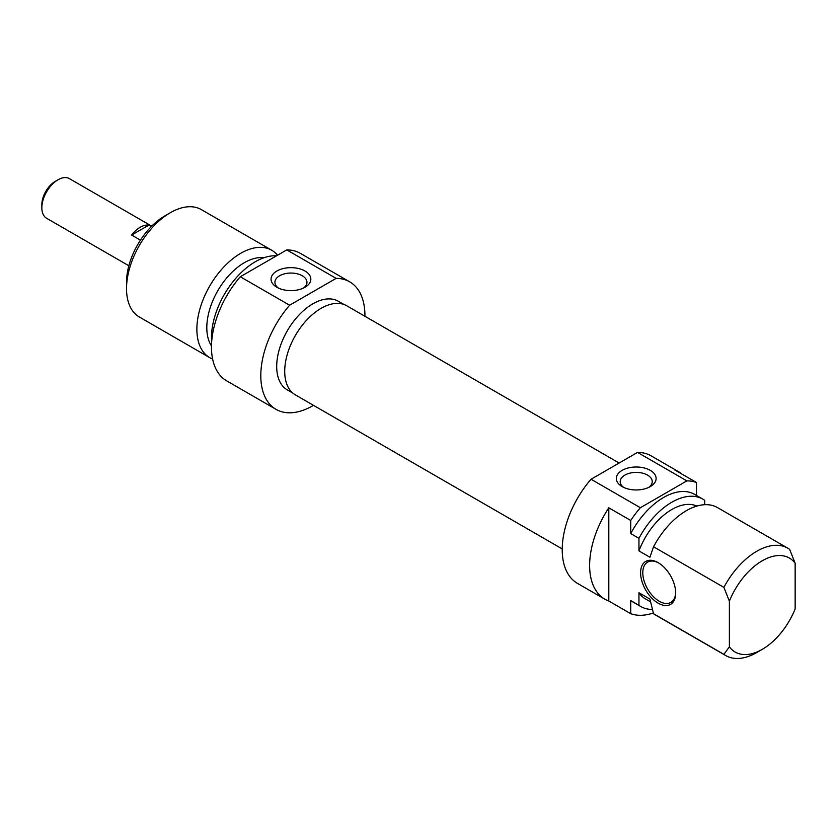 <?xml version="1.0" encoding="UTF-8"?>
<svg xmlns="http://www.w3.org/2000/svg" width="837" height="837" viewBox="0 0 837 837"><rect width="100%" height="100%" fill="white"/><g stroke="black" fill="none" stroke-linecap="round" stroke-linejoin="round"><path stroke-width="1.26" d="M619.129 463.028L346.8 305.798A51.423 29.693 120 0 0 307.169 319.577A51.423 29.693 120 0 0 284.716 371.325A51.423 29.693 120 0 0 295.367 394.876L562.234 548.936M58.015 179.788L55.273 181.367A18.989 10.965 120 0 0 41.85 204.626L41.85 207.785A22.861 13.204 -60 0 1 58.015 179.788A22.861 13.204 -60 0 1 69.45 178.658L151.717 226.147M128.856 265.758L46.59 218.258A22.861 13.204 -60 0 1 41.85 207.785M140.438 240.135L131.639 235.051A22.861 13.204 -60 0 1 148.808 225.143L151.298 226.576M131.639 235.051L148.808 225.143M164.889 215.862L170.371 212.692L164.889 215.862A54.259 31.325 120 0 0 126.523 282.31L126.523 288.629A62.001 35.803 -60 0 1 170.371 212.692A62.001 35.803 -60 0 1 201.372 209.627L271.722 250.242A62.001 35.803 120 0 0 240.721 253.308A62.001 35.803 120 0 0 200.21 307.953A62.001 35.803 120 0 0 209.71 357.629A62.001 35.803 120 0 0 212.608 359.021M278.386 288.054A16.018 9.249 180 0 1 274.923 282.31A16.018 9.249 180 0 1 290.941 273.05A16.018 9.249 180 0 1 306.959 282.31A16.018 9.249 180 0 1 303.486 288.054M276.869 287.258A19.9 11.488 0 0 0 305.013 287.258A19.9 11.488 0 0 0 305.013 271.021A19.9 11.488 0 0 0 276.869 271.021A19.9 11.488 0 0 0 276.869 287.258L276.869 287.258M289.612 305.223L336.118 278.376A73.635 42.509 -60 0 1 349.678 281.818L300.357 253.349A73.635 42.509 120 0 0 286.788 249.897L240.282 276.744A73.635 42.509 120 0 0 226.722 380.877L276.043 409.356A73.635 42.509 -60 0 1 289.612 305.223L240.282 276.744M286.788 249.897L336.118 278.376M349.678 281.818A73.635 42.509 -60 0 1 364.922 316.26M313.498 405.338A73.635 42.509 -60 0 1 276.043 409.356M209.71 357.629L139.371 317.014A62.001 35.803 -60 0 1 126.523 288.629M277.56 255.222A62.001 35.803 120 0 0 271.722 250.242M292.866 393.118L287.29 389.885A51.151 29.536 -60 0 1 287.29 330.824A51.151 29.536 -60 0 1 338.441 301.289L344.028 304.511M263.948 257.744A53.097 30.655 120 0 0 244.352 262.682A53.097 30.655 120 0 0 211.479 345.953M276.545 255.808A62.001 35.803 120 0 0 255.316 261.74A62.001 35.803 120 0 0 211.646 342.113M675.668 592.376A23.248 13.423 60 0 1 670.856 602.41A23.248 13.423 60 0 1 652.944 596.174A23.248 13.423 60 0 1 642.795 572.78A23.248 13.423 60 0 1 647.608 562.129A23.248 13.423 60 0 1 658.698 562.977M675.679 593.025A24.807 14.323 -120 0 0 658.133 562.652A24.807 14.323 -120 0 0 640.598 572.78A24.807 14.323 -120 0 0 658.133 603.153A24.807 14.323 -120 0 0 675.679 593.025M630.732 613.688L608.813 601.039L608.813 507.808L630.732 520.468L630.732 533.598L638.955 538.337L638.955 550.913L649.92 557.243L653.551 546.77L723.9 587.386L729.383 601.217L729.383 646.855L723.9 654.356L653.551 613.741L649.92 599.072L638.955 592.742L638.955 605.308L630.732 600.568L630.732 613.688A73.635 42.509 -60 0 0 653.341 612.966M729.383 646.855A54.259 31.325 -60 0 0 762.266 649.345A54.259 31.325 -60 0 0 795.15 608.886L795.15 563.249L789.668 549.417A62.001 35.803 120 0 0 787.784 548.183A62.001 35.803 120 0 0 723.9 587.386M696.499 495.483L696.499 482.499L674.58 469.839A73.635 42.509 -60 0 1 678.514 471.67A73.635 42.509 -60 0 1 682.061 474.16M704.723 504.701L704.723 500.369A62.001 35.803 -60 0 0 702.839 499.145L694.616 494.395A62.001 35.803 -60 0 0 630.732 533.598M608.813 601.039A73.635 42.509 -60 0 1 604.879 599.208A73.635 42.509 -60 0 1 608.813 507.808M729.383 601.217A54.259 31.325 -60 0 1 795.15 563.249M653.551 546.77A62.001 35.803 -60 0 1 717.445 507.567L787.784 548.183M638.955 550.913A53.097 30.655 -60 0 1 696.855 506.082M638.955 538.337A62.001 35.803 -60 0 1 702.839 499.145M630.732 520.468A73.635 42.509 -60 0 1 640.368 507.724L591.037 479.245A73.635 42.509 120 0 0 577.478 583.389L604.879 599.208M678.514 471.67L651.113 455.851A73.635 42.509 120 0 0 637.543 452.398L686.874 480.877A73.635 42.509 -60 0 1 696.499 482.499M640.368 507.724L686.874 480.877M623.67 487.396A16.018 9.249 180 0 1 620.196 481.652A16.018 9.249 180 0 1 630.083 473.104A16.018 9.249 180 0 1 647.545 475.102A16.018 9.249 180 0 1 652.232 481.652A16.018 9.249 180 0 1 648.769 487.396M650.286 470.363A19.9 11.488 0 0 0 622.142 470.363A19.9 11.488 0 0 0 622.142 486.6A19.9 11.488 0 0 0 650.286 486.6A19.9 11.488 0 0 0 650.286 470.363M637.543 452.398L591.037 479.245M723.9 654.356A62.001 35.803 120 0 0 725.784 655.58A62.001 35.803 120 0 0 756.784 652.515L762.266 649.345M725.784 655.58L655.434 614.965A62.001 35.803 -60 0 1 653.551 613.741M650.527 601.845L645.296 598.821A53.097 30.655 -60 0 1 638.955 592.742M652.389 609.441A62.001 35.803 -60 0 1 640.839 606.543A62.001 35.803 -60 0 1 638.955 605.308M640.839 606.543L632.615 601.793A62.001 35.803 -60 0 1 630.732 600.568"/></g></svg>
